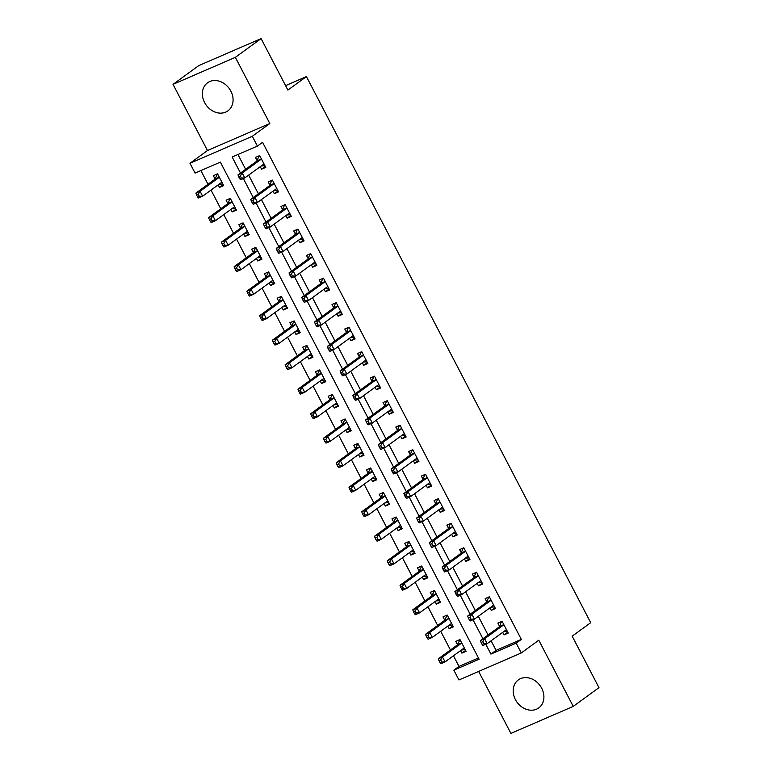 <?xml version="1.0" encoding="UTF-8"?>
<svg xmlns="http://www.w3.org/2000/svg" width="772" height="772" viewBox="0 0 772 772"><rect width="100%" height="100%" fill="white"/><g stroke="black" fill="none" stroke-linecap="round" stroke-linejoin="round"><path stroke-width="1.16" d="M204.58 102.522A17.341 14.205 -126.1 0 0 227.923 110.84A17.341 14.205 -126.1 0 0 230.857 91.135A17.341 14.205 -126.1 0 0 207.514 82.816A17.341 14.205 -126.1 0 0 204.58 102.522M515.407 699.606A17.341 14.205 -126.1 0 0 538.75 707.924A17.341 14.205 -126.1 0 0 541.683 688.219A17.341 14.205 -126.1 0 0 518.34 679.9A17.341 14.205 -126.1 0 0 515.407 699.606M491.088 640.808L496.058 650.352L521.332 639.399L516.178 643.153L521.283 652.958L458.954 679.968L453.849 670.164L479.113 659.211L220.358 162.13L195.084 173.082L189.98 163.278L252.319 136.268L257.414 146.072L232.15 157.015L240.488 173.044M207.475 150.53L269.814 123.52L235.363 57.34L261.1 38.6L198.761 65.61L173.025 84.351L207.475 150.53L189.98 163.278M478.64 671.428L510.9 733.4L573.239 706.39L538.788 640.21L521.283 652.958M453.463 655.785L458.993 666.41L453.849 670.164M200.874 170.573L208.015 184.276M211.036 190.086L220.773 208.787M223.793 214.597L233.53 233.298M236.55 239.108L246.287 257.809M249.308 263.619L259.045 282.32M262.075 288.13L271.812 306.831M274.832 312.641L284.569 331.342M287.589 337.152L297.326 355.853M300.347 361.663L310.083 380.364M313.104 386.164L322.85 404.875M325.871 410.675L335.608 429.386M338.628 435.186L348.365 453.897M351.385 459.697L361.122 478.408M364.143 484.208L373.889 502.919M376.91 508.719L386.647 527.43M389.667 533.23L399.404 551.941M402.424 557.741L412.161 576.452M415.182 582.252L424.928 600.963M427.949 606.763L437.685 625.474M440.706 631.274L450.443 649.985M235.363 57.34L173.025 84.351M261.1 38.6L287.898 90.073L306.426 76.582L590.705 622.686L572.177 636.176L598.976 687.649L573.239 706.39M458.993 666.41L478.476 657.976M460.575 650.613L461.897 653.141L466.105 651.317L459.977 639.554L455.769 641.378L457.429 644.562M447.818 626.102L449.13 628.63L453.347 626.806L447.22 615.043L443.012 616.867L444.672 620.051M435.061 601.591L436.373 604.119L440.58 602.295L434.462 590.532L430.245 592.356L431.905 595.54M422.294 577.08L423.616 579.608L427.823 577.784L421.705 566.021L417.488 567.845L419.148 571.029M409.536 552.569L410.858 555.097L415.066 553.273L408.938 541.51L404.731 543.334L406.39 546.518M396.779 528.058L398.091 530.586L402.308 528.762L396.181 516.999L391.973 518.823L393.633 522.007M384.022 503.547L385.334 506.075L389.551 504.251L383.423 492.488L379.206 494.312L380.876 497.496M371.255 479.036L372.577 481.564L376.784 479.74L370.666 467.977L366.449 469.801L368.109 472.985M358.498 454.525L359.82 457.053L364.027 455.229L357.899 443.466L353.692 445.29L355.352 448.474M345.74 430.014L347.053 432.542L351.27 430.718L345.142 418.955L340.935 420.779L342.594 423.963M332.983 405.503L334.295 408.031L338.512 406.207L332.385 394.444L328.177 396.268L329.837 399.452M320.216 380.992L321.538 383.52L325.745 381.696L319.627 369.933L315.41 371.757L317.07 374.941M307.459 356.481L308.781 359.009L312.988 357.185L306.86 345.422L302.653 347.246L304.313 350.43M294.701 331.97L296.014 334.498L300.231 332.674L294.103 320.911L289.896 322.735L291.555 325.919M281.944 307.459L283.256 309.987L287.473 308.163L281.346 296.4L277.138 298.224L278.798 301.408M269.177 282.948L270.499 285.476L274.707 283.652L268.588 271.889L264.371 273.713L266.031 276.897M256.42 258.437L257.742 260.965L261.949 259.141L255.831 247.378L251.614 249.202L253.274 252.396M243.662 233.926L244.985 236.454L249.192 234.63L243.064 222.867L238.857 224.691L240.517 227.885M230.905 209.415L232.218 211.943L236.435 210.119L230.307 198.356L226.1 200.18L227.759 203.374M218.148 184.904L219.46 187.432L223.677 185.608L217.55 173.845L213.333 175.669L214.992 178.863M521.332 639.399L262.567 142.318L257.414 146.072M237.94 154.506L245.641 169.3M248.661 175.099L258.398 193.811M261.418 199.61L271.155 218.322M274.176 224.121L283.913 242.833M286.933 248.632L296.68 267.344M299.7 273.143L309.437 291.855M312.457 297.654L322.194 316.366M325.215 322.165L334.952 340.877M337.972 346.676L347.718 365.388M350.739 371.187L360.476 389.899M363.496 395.698L373.233 414.41M376.253 420.209L385.99 438.921M389.011 444.72L398.748 463.432M401.778 469.231L411.515 487.943M414.535 493.742L424.272 512.454M427.292 518.253L437.029 536.965M440.05 542.764L449.786 561.476M452.807 567.275L462.553 585.987M465.574 591.786L475.311 610.498M478.331 616.297L488.068 635.009M502.697 632.355L504.01 634.893L508.227 633.069L502.099 621.296L497.882 623.12L499.542 626.314M489.93 607.844L491.253 610.382L495.46 608.558L489.342 596.785L485.125 598.618L486.785 601.803M477.173 583.333L478.495 585.871L482.703 584.047L476.575 572.274L472.368 574.107L474.027 577.292M464.416 558.822L465.728 561.36L469.945 559.536L463.818 547.763L459.61 549.596L461.27 552.781M451.659 534.311L452.971 536.849L457.188 535.025L451.06 523.252L446.843 525.085L448.513 528.27M438.892 509.8L440.214 512.338L444.421 510.514L438.303 498.741L434.086 500.574L435.746 503.759M426.134 485.298L427.456 487.827L431.664 486.003L425.536 474.23L421.329 476.063L422.988 479.248M413.377 460.787L414.689 463.316L418.906 461.492L412.779 449.719L408.571 451.552L410.231 454.737M400.62 436.276L401.932 438.805L406.149 436.981L400.021 425.208L395.814 427.041L397.474 430.226M387.853 411.765L389.175 414.294L393.382 412.47L387.264 400.697L383.047 402.53L384.707 405.715M375.095 387.255L376.418 389.783L380.625 387.959L374.507 376.196L370.29 378.019L371.95 381.204M362.338 362.743L363.651 365.272L367.868 363.448L361.74 351.685L357.532 353.508L359.192 356.693M349.581 338.233L350.893 340.761L355.11 338.937L348.983 327.174L344.775 328.997L346.435 332.182M336.814 313.721L338.136 316.25L342.343 314.426L336.225 302.663L332.008 304.486L333.668 307.671M324.057 289.21L325.379 291.739L329.586 289.915L323.468 278.152L319.251 279.975L320.911 283.16M311.299 264.7L312.621 267.228L316.829 265.404L310.701 253.641L306.494 255.464L308.153 258.649M298.542 240.189L299.854 242.717L304.072 240.893L297.944 229.13L293.736 230.953L295.396 234.138M285.785 215.677L287.097 218.206L291.314 216.382L285.186 204.619L280.969 206.442L282.629 209.627M273.018 191.166L274.34 193.695L278.547 191.871L272.429 180.108L268.212 181.931L269.872 185.116M260.26 166.655L261.583 169.184L265.79 167.36L259.662 155.597L255.455 157.42L257.115 160.605M306.426 76.582L285.572 85.615M269.814 123.52L252.319 136.268M485.791 644.253L490.915 654.096L516.178 643.153M243.354 178.554L253.255 197.555M256.111 203.065L266.012 222.066M268.878 227.576L278.769 246.577M281.635 252.087L291.526 271.088M294.393 276.598L304.284 295.599M307.15 301.109L317.051 320.11M319.917 325.62L329.808 344.621M332.674 350.131L342.565 369.132M345.431 374.642L355.323 393.643M358.189 399.153L368.09 418.154M370.956 423.664L380.847 442.665M383.713 448.175L393.604 467.176M396.47 472.686L406.362 491.687M409.228 497.197L419.128 516.198M421.985 521.708L431.886 540.709M434.752 546.219L444.643 565.22M447.509 570.73L457.4 589.731M460.266 595.241L470.158 614.242M473.024 619.742L482.925 638.753M496.058 650.352L490.915 654.096M507.754 632.162L504.01 634.893M465.632 650.41L461.897 653.141M223.204 184.711L219.46 187.432M235.962 209.222L232.218 211.943M248.719 233.733L244.985 236.454M261.486 258.244L257.742 260.965M274.243 282.755L270.499 285.476M287.001 307.266L283.256 309.987M299.758 331.777L296.014 334.498M312.525 356.288L308.781 359.009M325.282 380.799L321.538 383.52M338.039 405.31L334.295 408.031M350.797 429.821L347.053 432.542M363.564 454.332L359.82 457.053M376.321 478.843L372.577 481.564M389.078 503.354L385.334 506.075M401.836 527.865L398.091 530.586M414.593 552.376L410.858 555.097M427.36 576.887L423.616 579.608M440.117 601.388L436.373 604.119M452.875 625.899L449.13 628.63M494.997 607.651L491.253 610.382M482.23 583.14L478.495 585.871M469.472 558.629L465.728 561.36M456.715 534.118L452.971 536.849M443.958 509.607L440.214 512.338M431.201 485.096L427.456 487.827M418.434 460.585L414.689 463.316M405.676 436.074L401.932 438.805M392.919 411.563L389.175 414.294M380.162 387.052L376.418 389.783M367.395 362.541L363.651 365.272M354.637 338.03L350.893 340.761M341.88 313.519L338.136 316.25M329.123 289.008L325.379 291.739M316.356 264.497L312.621 267.228M303.599 239.986L299.854 242.717M290.841 215.475L287.097 218.206M278.084 190.964L274.34 193.695M265.317 166.453L261.583 169.184M503.556 631.737L507.349 631.39M502.138 621.383L501.279 622.01L502.244 621.585M503.373 625.108L499.156 626.932L480.425 640.577L484.633 638.753L503.373 625.108A2.219 1.254 66.6 0 0 503.682 624.683L503.759 624.49M482.799 641.744L484.633 638.753L487.19 643.655L482.973 645.479L482.133 644.437L483.822 643.703L482.799 641.744L481.11 642.468L482.133 644.437M506.557 629.875L506.384 629.865A2.219 1.254 66.6 0 0 506.056 629.933A2.219 1.254 66.6 0 0 505.921 630.01L487.19 643.655L483.822 643.703M499.156 626.932A2.219 1.254 66.6 0 0 499.465 626.507L501.279 622.01M480.425 640.577L481.11 642.468M460.025 639.631L457.352 644.755A2.219 1.254 -113.4 0 1 457.043 645.18L438.303 658.825L442.52 657.001L445.068 661.903L463.808 648.258A2.219 1.254 -113.4 0 1 463.943 648.181A2.219 1.254 -113.4 0 1 464.262 648.123L464.445 648.123M460.131 639.834L459.157 640.258M465.236 649.638L461.434 649.985M461.637 642.738L461.56 642.931A2.219 1.254 -113.4 0 1 461.251 643.356L442.52 657.001L440.677 659.992L438.998 660.726L440.011 662.685L441.7 661.951L440.677 659.992M441.7 661.951L445.068 661.903L440.86 663.727L440.011 662.685M438.998 660.726L438.303 658.825M490.789 607.226L494.591 606.879M489.38 596.872L488.522 597.499L489.487 597.074M490.606 600.597L486.399 602.421L467.658 616.066L471.875 614.242L490.606 600.597A2.219 1.254 66.6 0 0 490.924 600.172L491.002 599.979M470.042 617.233L471.875 614.242L474.423 619.144L470.216 620.968L469.376 619.926L471.055 619.192L470.042 617.233L468.353 617.957L469.376 619.926M493.8 605.364L493.617 605.364A2.219 1.254 66.6 0 0 493.298 605.422A2.219 1.254 66.6 0 0 493.163 605.499L474.423 619.144L471.055 619.192M486.399 602.421A2.219 1.254 66.6 0 0 486.707 601.996L488.522 597.499M467.658 616.066L468.353 617.957M478.032 582.715L481.834 582.368M476.623 572.361L475.755 572.988L476.729 572.563M477.849 576.086L473.641 577.91L454.901 591.555L459.118 589.731L477.849 576.086A2.219 1.254 66.6 0 0 478.157 575.661L478.235 575.468M457.275 592.722L459.118 589.731L461.666 594.633L457.458 596.457L456.619 595.415L458.298 594.681L457.275 592.722L455.596 593.446L456.619 595.415M481.043 580.853L480.859 580.853A2.219 1.254 66.6 0 0 480.541 580.911A2.219 1.254 66.6 0 0 480.406 580.988L461.666 594.633L458.298 594.681M473.641 577.91A2.219 1.254 66.6 0 0 473.95 577.485L475.755 572.988M454.901 591.555L455.596 593.446M465.275 558.204L469.077 557.857M463.856 547.85L462.997 548.477L463.972 548.052M465.091 551.575L460.874 553.399L442.144 567.044L446.351 565.22L465.091 551.575A2.219 1.254 66.6 0 0 465.4 551.15L465.477 550.957M444.518 568.211L446.351 565.22L448.908 570.122L444.691 571.946L443.852 570.904L445.54 570.17L444.518 568.211L442.838 568.935L443.852 570.904M468.286 556.342L468.102 556.342A2.219 1.254 66.6 0 0 467.784 556.4A2.219 1.254 66.6 0 0 467.639 556.477L448.908 570.122L445.54 570.17M460.874 553.399A2.219 1.254 66.6 0 0 461.193 552.974L462.997 548.477M442.144 567.044L442.838 568.935M447.258 615.12L444.595 620.244A2.219 1.254 -113.4 0 1 444.276 620.669L425.546 634.314L429.753 632.49L432.31 637.392L451.041 623.747A2.219 1.254 -113.4 0 1 451.176 623.67A2.219 1.254 -113.4 0 1 451.504 623.612L451.688 623.612M447.374 615.323L446.399 615.747M452.469 625.127L448.677 625.474M448.879 618.227L448.802 618.42A2.219 1.254 -113.4 0 1 448.493 618.845L429.753 632.49L427.92 635.481L426.231 636.215L427.254 638.174L428.942 637.44L427.92 635.481M428.942 637.44L432.31 637.392L428.093 639.216L427.254 638.174M426.231 636.215L425.546 634.314M434.501 590.609L431.828 595.743A2.219 1.254 -113.4 0 1 431.519 596.158L412.788 609.803L416.996 607.979L419.553 612.881L438.284 599.236A2.219 1.254 -113.4 0 1 438.419 599.159A2.219 1.254 -113.4 0 1 438.747 599.101L438.921 599.101M434.607 590.812L433.642 591.236M439.712 600.616L435.919 600.963M436.122 593.716L436.045 593.909A2.219 1.254 -113.4 0 1 435.736 594.334L416.996 607.979L415.162 610.97L413.474 611.704L414.496 613.663L416.185 612.929L415.162 610.97M416.185 612.929L419.553 612.881L415.336 614.705L414.496 613.663M413.474 611.704L412.788 609.803M421.744 566.098L419.071 571.232A2.219 1.254 -113.4 0 1 418.762 571.647L400.021 585.292L404.238 583.468L406.786 588.37L425.526 574.725A2.219 1.254 -113.4 0 1 425.661 574.648A2.219 1.254 -113.4 0 1 425.98 574.59L426.163 574.59M421.85 566.301L420.885 566.725M426.955 576.105L423.152 576.452M423.365 569.205L423.288 569.398A2.219 1.254 -113.4 0 1 422.969 569.823L404.238 583.468L402.405 586.459L400.716 587.193L401.739 589.152L403.418 588.418L402.405 586.459M403.418 588.418L406.786 588.37L402.579 590.194L401.739 589.152M400.716 587.193L400.021 585.292M452.517 533.693L456.31 533.346M451.099 523.339L450.24 523.966L451.205 523.541M452.334 527.064L448.117 528.888L429.386 542.533L433.594 540.709L452.334 527.064A2.219 1.254 66.6 0 0 452.643 526.639L452.72 526.446M431.76 543.7L433.594 540.709L436.151 545.611L431.934 547.435L431.094 546.393L432.783 545.659L431.76 543.7L430.072 544.434L431.094 546.393M455.528 531.831L455.345 531.831A2.219 1.254 66.6 0 0 455.017 531.889A2.219 1.254 66.6 0 0 454.882 531.966L436.151 545.611L432.783 545.659M448.117 528.888A2.219 1.254 66.6 0 0 448.426 528.463L450.24 523.966M429.386 542.533L430.072 544.434M408.986 541.587L406.313 546.721A2.219 1.254 -113.4 0 1 406.004 547.136L387.264 560.781L391.481 558.957L394.029 563.859L412.769 550.214A2.219 1.254 -113.4 0 1 412.904 550.137A2.219 1.254 -113.4 0 1 413.223 550.079L413.406 550.079M409.092 541.79L408.118 542.214M414.197 551.594L410.395 551.941M410.598 544.694L410.521 544.887A2.219 1.254 -113.4 0 1 410.212 545.312L391.481 558.957L389.638 561.948L387.959 562.682L388.982 564.641L390.661 563.907L389.638 561.948M390.661 563.907L394.029 563.859L389.821 565.683L388.982 564.641M387.959 562.682L387.264 560.781M439.75 509.182L443.553 508.835M438.342 498.828L437.483 499.455L438.448 499.03M439.567 502.553L435.36 504.377L416.629 518.022L420.837 516.198L439.567 502.553A2.219 1.254 66.6 0 0 439.886 502.128L439.963 501.935M419.003 519.189L420.837 516.198L423.384 521.1L419.177 522.924L418.337 521.882L420.016 521.148L419.003 519.189L417.314 519.923L418.337 521.882M442.761 507.32L442.578 507.32A2.219 1.254 66.6 0 0 442.26 507.378A2.219 1.254 66.6 0 0 442.124 507.455L423.384 521.1L420.016 521.148M435.36 504.377A2.219 1.254 66.6 0 0 435.669 503.952L437.483 499.455M416.629 518.022L417.314 519.923M426.993 484.671L430.795 484.324M425.584 474.317L424.725 474.944L425.69 474.519M426.81 478.042L422.602 479.866L403.862 493.511L408.079 491.687L426.81 478.042A2.219 1.254 66.6 0 0 427.119 477.617L427.205 477.424M406.236 494.678L408.079 491.687L410.627 496.589L406.419 498.413L405.58 497.371L407.259 496.637L406.236 494.678L404.557 495.412L405.58 497.371M430.004 482.809L429.821 482.809A2.219 1.254 66.6 0 0 429.502 482.867A2.219 1.254 66.6 0 0 429.367 482.944L410.627 496.589L407.259 496.637M422.602 479.866A2.219 1.254 66.6 0 0 422.911 479.441L424.725 474.944M403.862 493.511L404.557 495.412M414.236 460.16L418.038 459.813M412.827 449.806L411.958 450.433L412.933 450.008M414.053 453.531L409.845 455.355L391.105 469L395.312 467.176L414.053 453.531A2.219 1.254 66.6 0 0 414.361 453.106L414.439 452.913M393.479 470.167L395.312 467.176L397.87 472.078L393.652 473.902L392.813 472.86L394.502 472.126L393.479 470.167L391.8 470.901L392.813 472.86M417.247 458.298L417.063 458.298A2.219 1.254 66.6 0 0 416.745 458.356A2.219 1.254 66.6 0 0 416.6 458.433L397.87 472.078L394.502 472.126M409.845 455.355A2.219 1.254 66.6 0 0 410.154 454.93L411.958 450.433M391.105 469L391.8 470.901M401.479 435.649L405.271 435.302M400.06 425.295L399.201 425.922L400.166 425.497M401.295 429.02L397.078 430.844L378.348 444.489L382.555 442.665L401.295 429.02A2.219 1.254 66.6 0 0 401.604 428.595L401.681 428.402M380.721 445.656L382.555 442.665L385.112 447.567L380.895 449.391L380.056 448.349L381.744 447.615L380.721 445.656L379.033 446.39L380.056 448.349M404.489 433.787L404.306 433.787A2.219 1.254 66.6 0 0 403.978 433.845A2.219 1.254 66.6 0 0 403.843 433.922L385.112 447.567L381.744 447.615M397.078 430.844A2.219 1.254 66.6 0 0 397.387 430.419L399.201 425.922M378.348 444.489L379.033 446.39M388.721 411.138L392.514 410.791M387.303 400.784L386.444 401.411L387.409 400.986M388.538 404.509L384.321 406.333L365.59 419.978L369.798 418.154L388.538 404.509A2.219 1.254 66.6 0 0 388.847 404.084L388.924 403.891M367.964 421.145L369.798 418.154L372.345 423.056L368.138 424.88L367.298 423.838L368.987 423.104L367.964 421.145L366.275 421.879L367.298 423.838M391.722 409.276L391.539 409.276A2.219 1.254 66.6 0 0 391.221 409.334A2.219 1.254 66.6 0 0 391.086 409.411L372.345 423.056L368.987 423.104M384.321 406.333A2.219 1.254 66.6 0 0 384.63 405.908L386.444 401.411M365.59 419.978L366.275 421.879M396.219 517.076L393.556 522.21A2.219 1.254 -113.4 0 1 393.238 522.625L374.507 536.27L378.714 534.446L381.272 539.348L400.002 525.703A2.219 1.254 -113.4 0 1 400.147 525.626A2.219 1.254 -113.4 0 1 400.465 525.568L400.649 525.568M396.335 517.279L395.361 517.703M401.43 527.083L397.638 527.43M397.841 520.183L397.763 520.376A2.219 1.254 -113.4 0 1 397.455 520.801L378.714 534.446L376.881 537.437L375.202 538.171L376.215 540.13L377.904 539.396L376.881 537.437M377.904 539.396L381.272 539.348L377.054 541.172L376.215 540.13M375.202 538.171L374.507 536.27M383.462 492.565L380.789 497.699A2.219 1.254 -113.4 0 1 380.48 498.114L361.75 511.759L365.957 509.935L368.514 514.837L387.245 501.192A2.219 1.254 -113.4 0 1 387.38 501.115A2.219 1.254 -113.4 0 1 387.708 501.057L387.882 501.057M383.568 492.768L382.603 493.192M388.673 502.572L384.881 502.919M385.083 495.672L385.006 495.865A2.219 1.254 -113.4 0 1 384.697 496.29L365.957 509.935L364.123 512.926L362.435 513.66L363.458 515.619L365.146 514.885L364.123 512.926M365.146 514.885L368.514 514.837L364.297 516.661L363.458 515.619M362.435 513.66L361.75 511.759M370.705 468.054L368.032 473.188A2.219 1.254 -113.4 0 1 367.723 473.603L348.983 487.248L353.2 485.424L355.747 490.326L374.488 476.681A2.219 1.254 -113.4 0 1 374.623 476.604A2.219 1.254 -113.4 0 1 374.941 476.546L375.124 476.546M370.811 468.257L369.846 468.681M375.916 478.061L372.114 478.408M372.326 471.161L372.249 471.354A2.219 1.254 -113.4 0 1 371.93 471.779L353.2 485.424L351.366 488.415L349.677 489.149L350.7 491.108L352.379 490.374L351.366 488.415M352.379 490.374L355.747 490.326L351.54 492.15L350.7 491.108M349.677 489.149L348.983 487.248M357.947 443.543L355.274 448.677A2.219 1.254 -113.4 0 1 354.966 449.092L336.225 462.737L340.442 460.913L342.99 465.815L361.73 452.17A2.219 1.254 -113.4 0 1 361.865 452.093A2.219 1.254 -113.4 0 1 362.184 452.035L362.367 452.035M358.054 443.746L357.089 444.17M363.158 453.55L359.356 453.897M359.559 446.65L359.482 446.843A2.219 1.254 -113.4 0 1 359.173 447.268L340.442 460.913L338.599 463.904L336.92 464.638L337.943 466.597L339.622 465.863L338.599 463.904M339.622 465.863L342.99 465.815L338.783 467.639L337.943 466.597M336.92 464.638L336.225 462.737M345.18 419.032L342.517 424.166A2.219 1.254 -113.4 0 1 342.208 424.581L323.468 438.226L327.675 436.402L330.233 441.304L348.963 427.659A2.219 1.254 -113.4 0 1 349.108 427.582A2.219 1.254 -113.4 0 1 349.427 427.524L349.61 427.524M345.296 419.235L344.322 419.659M350.401 429.039L346.599 429.386M346.802 422.139L346.724 422.332A2.219 1.254 -113.4 0 1 346.416 422.757L327.675 436.402L325.842 439.393L324.163 440.127L325.176 442.086L326.865 441.352L325.842 439.393M326.865 441.352L330.233 441.304L326.016 443.128L325.176 442.086M324.163 440.127L323.468 438.226M375.954 386.627L379.756 386.28M374.545 376.273L373.687 376.9L374.652 376.475M375.771 379.998L371.564 381.822L352.823 395.467L357.04 393.643L375.771 379.998A2.219 1.254 66.6 0 0 376.08 379.573L376.167 379.38M355.207 396.634L357.04 393.643L359.588 398.545L355.381 400.369L354.541 399.327L356.22 398.593L355.207 396.634L353.518 397.368L354.541 399.327M378.965 384.765L378.782 384.765A2.219 1.254 66.6 0 0 378.463 384.823A2.219 1.254 66.6 0 0 378.328 384.9L359.588 398.545L356.22 398.593M371.564 381.822A2.219 1.254 66.6 0 0 371.872 381.397L373.687 376.9M352.823 395.467L353.518 397.368M332.423 394.521L329.75 399.655A2.219 1.254 -113.4 0 1 329.441 400.07L310.711 413.715L314.918 411.891L317.475 416.793L336.206 403.148A2.219 1.254 -113.4 0 1 336.341 403.071A2.219 1.254 -113.4 0 1 336.669 403.013L336.853 403.013M332.529 394.724L331.564 395.148M337.634 404.528L333.842 404.875M334.044 397.628L333.967 397.821A2.219 1.254 -113.4 0 1 333.658 398.246L314.918 411.891L313.085 414.882L311.396 415.616L312.419 417.575L314.108 416.841L313.085 414.882M314.108 416.841L317.475 416.793L313.258 418.617L312.419 417.575M311.396 415.616L310.711 413.715M363.197 362.116L366.999 361.769M361.788 351.762L360.92 352.389L361.894 351.964M363.014 355.487L358.806 357.311L340.066 370.956L344.283 369.132L363.014 355.487A2.219 1.254 66.6 0 0 363.322 355.062L363.4 354.869M342.44 372.123L344.283 369.132L346.831 374.034L342.623 375.858L341.774 374.816L343.463 374.082L342.44 372.123L340.761 372.857L341.774 374.816M366.208 360.254L366.024 360.254A2.219 1.254 66.6 0 0 365.706 360.312A2.219 1.254 66.6 0 0 365.561 360.389L346.831 374.034L343.463 374.082M358.806 357.311A2.219 1.254 66.6 0 0 359.115 356.886L360.92 352.389M340.066 370.956L340.761 372.857M319.666 370.01L316.993 375.144A2.219 1.254 -113.4 0 1 316.684 375.559L297.953 389.204L302.161 387.38L304.708 392.282L323.449 378.637A2.219 1.254 -113.4 0 1 323.584 378.56A2.219 1.254 -113.4 0 1 323.902 378.502L324.086 378.502M319.772 370.213L318.807 370.637M324.877 380.017L321.084 380.364M321.287 373.117L321.21 373.32A2.219 1.254 -113.4 0 1 320.891 373.735L302.161 387.38L300.327 390.371L298.639 391.105L299.661 393.064L301.35 392.33L300.327 390.371M301.35 392.33L304.708 392.282L300.501 394.106L299.661 393.064M298.639 391.105L297.953 389.204M350.44 337.605L354.232 337.258M349.021 327.251L348.162 327.878L349.137 327.453M350.256 330.976L346.039 332.8L327.309 346.445L331.516 344.621L350.256 330.976A2.219 1.254 66.6 0 0 350.565 330.551L350.642 330.358M329.683 347.612L331.516 344.621L334.073 349.523L329.856 351.347L329.017 350.305L330.705 349.571L329.683 347.612L327.994 348.346L329.017 350.305M353.451 335.743L353.267 335.743A2.219 1.254 66.6 0 0 352.939 335.801A2.219 1.254 66.6 0 0 352.804 335.878L334.073 349.523L330.705 349.571M346.039 332.8A2.219 1.254 66.6 0 0 346.358 332.375L348.162 327.878M327.309 346.445L327.994 348.346M306.909 345.499L304.236 350.633A2.219 1.254 -113.4 0 1 303.927 351.048L285.186 364.693L289.403 362.869L291.951 367.771L310.691 354.126A2.219 1.254 -113.4 0 1 310.827 354.049A2.219 1.254 -113.4 0 1 311.145 353.991L311.328 353.991M307.015 345.702L306.05 346.126M312.12 355.506L308.317 355.853M308.53 348.606L308.443 348.809A2.219 1.254 -113.4 0 1 308.134 349.224L289.403 362.869L287.56 365.86L285.881 366.594L286.904 368.553L288.583 367.819L287.56 365.86M288.583 367.819L291.951 367.771L287.744 369.595L286.904 368.553M285.881 366.594L285.186 364.693M337.682 313.094L341.475 312.747M336.264 302.74L335.405 303.367L336.37 302.942M337.499 306.465L333.282 308.289L314.551 321.934L318.759 320.11L337.499 306.465A2.219 1.254 66.6 0 0 337.808 306.04L337.885 305.847M316.925 323.101L318.759 320.11L321.316 325.012L317.099 326.836L316.259 325.794L317.948 325.06L316.925 323.101L315.237 323.835L316.259 325.794M340.684 311.232L340.5 311.232A2.219 1.254 66.6 0 0 340.182 311.29A2.219 1.254 66.6 0 0 340.047 311.367L321.316 325.012L317.948 325.06M333.282 308.289A2.219 1.254 66.6 0 0 333.591 307.864L335.405 303.367M314.551 321.934L315.237 323.835M294.151 320.988L291.478 326.122A2.219 1.254 -113.4 0 1 291.169 326.537L272.429 340.182L276.646 338.358L279.194 343.26L297.924 329.615A2.219 1.254 -113.4 0 1 298.069 329.538A2.219 1.254 -113.4 0 1 298.388 329.48L298.571 329.48M294.257 321.2L293.283 321.615M299.362 331.005L295.56 331.342M295.763 324.095L295.686 324.298A2.219 1.254 -113.4 0 1 295.377 324.713L276.646 338.358L274.803 341.349L273.124 342.083L274.137 344.042L275.826 343.308L274.803 341.349M275.826 343.308L279.194 343.26L274.986 345.084L274.137 344.042M273.124 342.083L272.429 340.182M324.915 288.583L328.718 288.236M323.507 278.229L322.648 278.856L323.613 278.431M324.732 281.954L320.525 283.778L301.784 297.423L306.002 295.599L324.732 281.954A2.219 1.254 66.6 0 0 325.051 281.529L325.128 281.336M304.168 298.59L306.002 295.599L308.549 300.501L304.342 302.325L303.502 301.283L305.181 300.549L304.168 298.59L302.479 299.324L303.502 301.283M327.926 286.721L327.743 286.721A2.219 1.254 66.6 0 0 327.425 286.779A2.219 1.254 66.6 0 0 327.289 286.856L308.549 300.501L305.181 300.549M320.525 283.778A2.219 1.254 66.6 0 0 320.834 283.353L322.648 278.856M301.784 297.423L302.479 299.324M281.384 296.477L278.721 301.611A2.219 1.254 -113.4 0 1 278.402 302.026L259.672 315.671L263.879 313.847L266.437 318.749L285.167 305.104A2.219 1.254 -113.4 0 1 285.302 305.027A2.219 1.254 -113.4 0 1 285.63 304.969L285.814 304.969M281.49 296.689L280.525 297.104M286.595 306.494L282.803 306.831M283.006 299.584L282.928 299.787A2.219 1.254 -113.4 0 1 282.62 300.202L263.879 313.847L262.046 316.838L260.357 317.572L261.38 319.531L263.069 318.797L262.046 316.838M263.069 318.797L266.437 318.749L262.219 320.573L261.38 319.531M260.357 317.572L259.672 315.671M312.158 264.072L315.96 263.725M310.749 253.718L309.881 254.345L310.855 253.92M311.975 257.443L307.767 259.267L289.027 272.912L293.244 271.088L311.975 257.443A2.219 1.254 66.6 0 0 312.284 257.018L312.361 256.825M291.401 274.079L293.244 271.088L295.792 275.99L291.584 277.814L290.745 276.772L292.424 276.038L291.401 274.079L289.722 274.813L290.745 276.772M315.169 262.21L314.986 262.21A2.219 1.254 66.6 0 0 314.667 262.268A2.219 1.254 66.6 0 0 314.532 262.345L295.792 275.99L292.424 276.038M307.767 259.267A2.219 1.254 66.6 0 0 308.076 258.842L309.881 254.345M289.027 272.912L289.722 274.813M268.627 271.966L265.954 277.1A2.219 1.254 -113.4 0 1 265.645 277.515L246.915 291.16L251.122 289.336L253.679 294.238L272.41 280.593A2.219 1.254 -113.4 0 1 272.545 280.516A2.219 1.254 -113.4 0 1 272.863 280.458L273.047 280.458M268.733 272.178L267.768 272.593M273.838 281.983L270.046 282.32M270.248 275.073L270.171 275.276A2.219 1.254 -113.4 0 1 269.862 275.691L251.122 289.336L249.288 292.327L247.6 293.061L248.623 295.02L250.311 294.286L249.288 292.327M250.311 294.286L253.679 294.238L249.462 296.062L248.623 295.02M247.6 293.061L246.915 291.16M299.401 239.561L303.193 239.214M297.982 229.207L297.123 229.834L298.098 229.409M299.218 232.932L295 234.756L276.27 248.401L280.477 246.577L299.218 232.932A2.219 1.254 66.6 0 0 299.526 232.507L299.604 232.314M278.644 249.568L280.477 246.577L283.034 251.479L278.817 253.303L277.978 252.261L279.667 251.527L278.644 249.568L276.965 250.302L277.978 252.261M302.412 237.699L302.228 237.699A2.219 1.254 66.6 0 0 301.91 237.757A2.219 1.254 66.6 0 0 301.765 237.834L283.034 251.479L279.667 251.527M295 234.756A2.219 1.254 66.6 0 0 295.319 234.331L297.123 229.834M276.27 248.401L276.965 250.302M255.87 247.455L253.197 252.589A2.219 1.254 -113.4 0 1 252.888 253.004L234.148 266.649L238.365 264.825L240.912 269.727L259.653 256.082A2.219 1.254 -113.4 0 1 259.788 256.005A2.219 1.254 -113.4 0 1 260.106 255.947L260.289 255.947M255.976 247.667L255.011 248.082M261.081 257.472L257.279 257.809M257.491 250.562L257.414 250.765A2.219 1.254 -113.4 0 1 257.095 251.18L238.365 264.825L236.531 267.816L234.842 268.55L235.865 270.509L237.544 269.775L236.531 267.816M237.544 269.775L240.912 269.727L236.705 271.551L235.865 270.509M234.842 268.55L234.148 266.649M286.644 215.05L290.436 214.703M285.225 204.696L284.366 205.323L285.331 204.898M286.46 208.421L282.243 210.245L263.513 223.89L267.72 222.066L286.46 208.421A2.219 1.254 66.6 0 0 286.769 207.996L286.846 207.803M265.886 225.057L267.72 222.066L270.277 226.968L266.06 228.792L265.221 227.75L266.909 227.016L265.886 225.057L264.198 225.791L265.221 227.75M289.645 213.188L289.471 213.188A2.219 1.254 66.6 0 0 289.143 213.246A2.219 1.254 66.6 0 0 289.008 213.323L270.277 226.968L266.909 227.016M282.243 210.245A2.219 1.254 66.6 0 0 282.552 209.82L284.366 205.323M263.513 223.89L264.198 225.791M243.112 222.944L240.439 228.078A2.219 1.254 -113.4 0 1 240.131 228.493L221.39 242.138L225.607 240.314L228.155 245.216L246.895 231.571A2.219 1.254 -113.4 0 1 247.03 231.494A2.219 1.254 -113.4 0 1 247.349 231.436L247.532 231.436M243.219 223.156L242.244 223.571M248.323 232.961L244.521 233.298M244.724 226.051L244.647 226.254A2.219 1.254 -113.4 0 1 244.338 226.669L225.607 240.314L223.764 243.305L222.085 244.039L223.108 245.998L224.787 245.264L223.764 243.305M224.787 245.264L228.155 245.216L223.948 247.04L223.108 245.998M222.085 244.039L221.39 242.138M273.877 190.539L277.679 190.192M272.468 180.185L271.609 180.812L272.574 180.387M273.693 183.91L269.486 185.734L250.746 199.379L254.963 197.555L273.693 183.91A2.219 1.254 66.6 0 0 274.012 183.485L274.089 183.292M253.129 200.546L254.963 197.555L257.51 202.457L253.303 204.281L252.463 203.239L254.142 202.505L253.129 200.546L251.44 201.28L252.463 203.239M276.887 188.677L276.704 188.677A2.219 1.254 66.6 0 0 276.386 188.735A2.219 1.254 66.6 0 0 276.251 188.812L257.51 202.457L254.142 202.505M269.486 185.734A2.219 1.254 66.6 0 0 269.795 185.309L271.609 180.812M250.746 199.379L251.44 201.28M230.345 198.433L227.682 203.567A2.219 1.254 -113.4 0 1 227.364 203.982L208.633 217.627L212.84 215.803L215.398 220.705L234.128 207.06A2.219 1.254 -113.4 0 1 234.273 206.983A2.219 1.254 -113.4 0 1 234.591 206.925L234.775 206.925M230.461 198.645L229.487 199.06M235.556 208.45L231.764 208.787M231.967 201.54L231.889 201.743A2.219 1.254 -113.4 0 1 231.581 202.158L212.84 215.803L211.007 218.794L209.328 219.528L210.341 221.487L212.03 220.753L211.007 218.794M212.03 220.753L215.398 220.705L211.181 222.529L210.341 221.487M209.328 219.528L208.633 217.627M261.119 166.028L264.921 165.681M259.71 155.674L258.852 156.301L259.817 155.876M260.936 159.399L256.729 161.223L237.988 174.868L242.205 173.044L260.936 159.399A2.219 1.254 66.6 0 0 261.245 158.974L261.322 158.781M240.362 176.035L242.205 173.044L244.753 177.946L240.546 179.77L239.706 178.728L241.385 177.994L240.362 176.035L238.683 176.769L239.706 178.728M264.13 164.166L263.947 164.166A2.219 1.254 66.6 0 0 263.628 164.224A2.219 1.254 66.6 0 0 263.493 164.301L244.753 177.946L241.385 177.994M256.729 161.223A2.219 1.254 66.6 0 0 257.037 160.808L258.852 156.301M237.988 174.868L238.683 176.769M217.588 173.922L214.915 179.056A2.219 1.254 -113.4 0 1 214.606 179.471L195.876 193.116L200.083 191.292L202.64 196.194L221.371 182.549A2.219 1.254 -113.4 0 1 221.506 182.472A2.219 1.254 -113.4 0 1 221.834 182.414L222.008 182.424M217.694 174.134L216.729 174.549M222.799 183.939L219.007 184.276M219.209 177.029L219.132 177.232A2.219 1.254 -113.4 0 1 218.823 177.647L200.083 191.292L198.25 194.283L196.561 195.017L197.584 196.976L199.272 196.242L198.25 194.283M199.272 196.242L202.64 196.194L198.423 198.018L197.584 196.976M196.561 195.017L195.876 193.116M506.384 629.865L505.718 630.155M503.682 624.683L499.465 626.507M457.352 644.755L461.56 642.931M457.043 645.18L461.251 643.356M463.596 648.412L464.262 648.123M493.617 605.364L492.961 605.644M490.924 600.172L486.707 601.996M480.859 580.853L480.194 581.133M478.157 575.661L473.95 577.485M468.102 556.342L467.436 556.622M465.4 551.15L461.193 552.974M444.595 620.244L448.802 618.42M444.276 620.669L448.493 618.845M450.838 623.901L451.504 623.612M431.828 595.743L436.045 593.909M431.519 596.158L435.736 594.334M438.081 599.39L438.747 599.101M419.071 571.232L423.288 569.398M418.762 571.647L422.969 569.823M425.324 574.879L425.98 574.59M455.345 531.831L454.679 532.111M452.643 526.639L448.426 528.463M406.313 546.721L410.521 544.887M406.004 547.136L410.212 545.312M412.557 550.368L413.223 550.079M442.578 507.32L441.922 507.6M439.886 502.128L435.669 503.952M429.821 482.809L429.155 483.089M427.119 477.617L422.911 479.441M417.063 458.298L416.397 458.578M414.361 453.106L410.154 454.93M404.306 433.787L403.64 434.067M401.604 428.595L397.387 430.419M391.539 409.276L390.883 409.556M388.847 404.084L384.63 405.908M393.556 522.21L397.763 520.376M393.238 522.625L397.455 520.801M399.8 525.857L400.465 525.568M380.789 497.699L385.006 495.865M380.48 498.114L384.697 496.29M387.042 501.346L387.708 501.057M368.032 473.188L372.249 471.354M367.723 473.603L371.93 471.779M374.285 476.835L374.941 476.546M355.274 448.677L359.482 446.843M354.966 449.092L359.173 447.268M361.518 452.324L362.184 452.035M342.517 424.166L346.724 422.332M342.208 424.581L346.416 422.757M348.761 427.813L349.427 427.524M378.782 384.765L378.126 385.045M376.08 379.573L371.872 381.397M329.75 399.655L333.967 397.821M329.441 400.07L333.658 398.246M336.003 403.302L336.669 403.013M366.024 360.254L365.359 360.534M363.322 355.062L359.115 356.886M316.993 375.144L321.21 373.32M316.684 375.559L320.891 373.735M323.246 378.791L323.902 378.502M353.267 335.743L352.601 336.023M350.565 330.551L346.358 332.375M304.236 350.633L308.443 348.809M303.927 351.048L308.134 349.224M310.479 354.28L311.145 353.991M340.5 311.232L339.844 311.512M337.808 306.04L333.591 307.864M291.478 326.122L295.686 324.298M291.169 326.537L295.377 324.713M297.722 329.769L298.388 329.48M327.743 286.721L327.087 287.001M325.051 281.529L320.834 283.353M278.721 301.611L282.928 299.787M278.402 302.026L282.62 300.202M284.964 305.258L285.63 304.969M314.986 262.21L314.32 262.49M312.284 257.018L308.076 258.842M265.954 277.1L270.171 275.276M265.645 277.515L269.862 275.691M272.207 280.747L272.863 280.458M302.228 237.699L301.562 237.979M299.526 232.507L295.319 234.331M253.197 252.589L257.414 250.765M252.888 253.004L257.095 251.18M259.45 256.236L260.106 255.947M289.471 213.188L288.805 213.468M286.769 207.996L282.552 209.82M240.439 228.078L244.647 226.254M240.131 228.493L244.338 226.669M246.683 231.725L247.349 231.436M276.704 188.677L276.048 188.966M274.012 183.485L269.795 185.309M227.682 203.567L231.889 201.743M227.364 203.982L231.581 202.158M233.926 207.214L234.591 206.925M263.947 164.166L263.281 164.455M261.245 158.974L257.037 160.808M214.915 179.056L219.132 177.232M214.606 179.471L218.823 177.647M221.168 182.703L221.834 182.414"/></g></svg>
